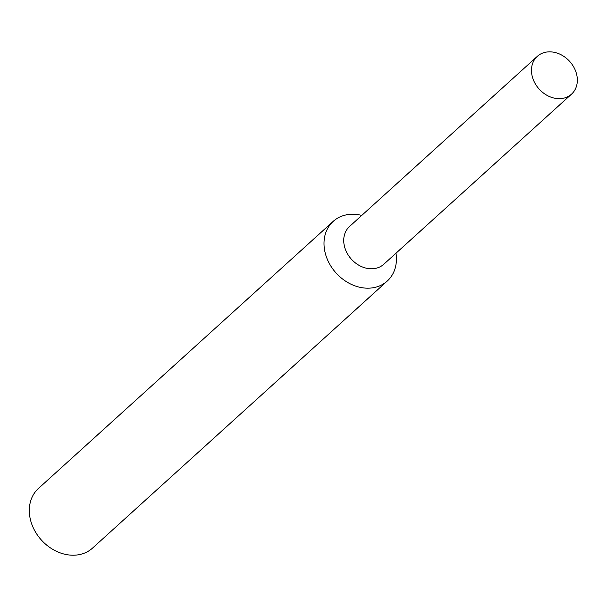 <?xml version="1.0" encoding="UTF-8"?>
<svg xmlns="http://www.w3.org/2000/svg" width="607" height="607" viewBox="0 0 607 607"><rect width="100%" height="100%" fill="white"/><g stroke="black" fill="none" stroke-linecap="round" stroke-linejoin="round"><path stroke-width="0.91" d="M537.294 56.36L349.549 226.479A25.494 20.6 47.8 0 0 344.427 246.237A25.494 20.6 47.8 0 0 361.203 266.45A25.494 20.6 47.8 0 0 383.783 264.265L571.528 94.146A25.494 20.6 47.8 0 0 576.65 74.388A25.494 20.6 47.8 0 0 559.874 54.175A25.494 20.6 47.8 0 0 537.294 56.36A25.494 20.6 47.8 0 0 532.172 76.11A25.494 20.6 47.8 0 0 548.948 96.323A25.494 20.6 47.8 0 0 571.528 94.146M395.992 253.202A40.259 32.528 -132.2 0 1 387.251 281.049A40.259 32.528 -132.2 0 1 351.597 284.486A40.259 32.528 -132.2 0 1 325.109 252.573A40.259 32.528 -132.2 0 1 333.19 221.38A40.259 32.528 -132.2 0 1 361.757 215.417M333.19 221.38L38.491 488.415A40.259 32.528 47.8 0 0 30.411 519.607A40.259 32.528 47.8 0 0 56.906 551.52A40.259 32.528 47.8 0 0 92.552 548.083L387.251 281.049"/></g></svg>
